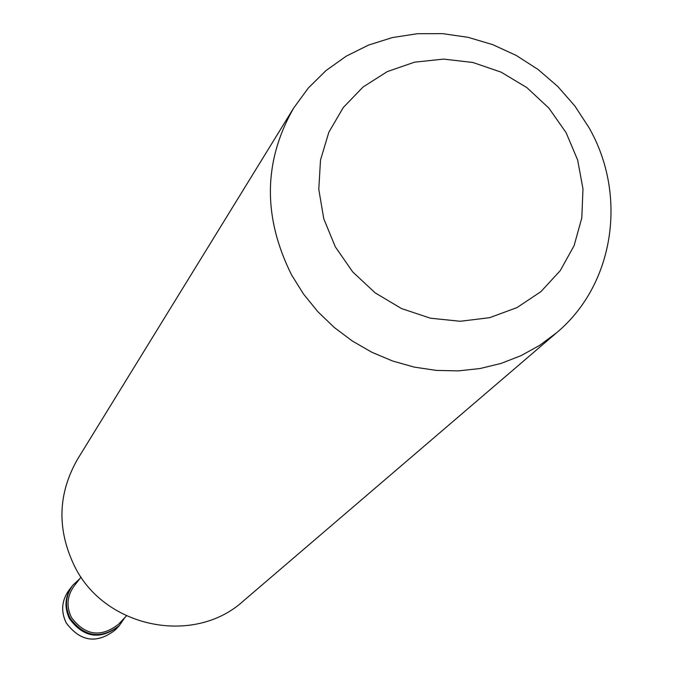 <?xml version="1.0" encoding="UTF-8"?>
<svg xmlns="http://www.w3.org/2000/svg" width="673" height="673" viewBox="0 0 673 673"><rect width="100%" height="100%" fill="white"/><g stroke="black" fill="none" stroke-linecap="round" stroke-linejoin="round"><path stroke-width="1.01" d="M115.184 630.037C96.719 644.162 80.381 641.773 66.173 622.878C60.755 611.429 61.63 600.602 68.806 590.406C61.647 600.602 60.772 611.412 66.19 622.836C80.365 641.731 96.693 644.128 115.184 630.037L118.953 626.058C100.302 640.275 83.822 637.844 69.521 618.781C64.053 607.256 64.928 596.345 72.146 586.057C64.928 596.345 64.053 607.256 69.521 618.781C83.822 637.844 100.302 640.275 118.953 626.058L124.993 617.41M68.806 590.406L72.684 585.367C65.449 595.664 64.574 606.592 70.051 618.134C84.377 637.23 100.874 639.661 119.558 625.419M81.046 577.072L73.954 586.242C67.039 596.042 66.198 606.44 71.405 617.435C85.05 635.598 100.74 637.886 118.49 624.3L126.44 615.871M293.689 108.017L77.521 459.255C57.735 493.932 56.801 529.693 74.72 566.565C105.081 628.128 194.186 645.912 243.365 600.989L556.63 332.723C614.356 284.561 627.699 195.178 589.018 127.685L574.877 106.006L557.782 86.472L538.097 69.496L516.25 55.447L492.729 44.645L468.038 37.318L442.716 33.65L417.31 33.726L392.393 37.562L368.518 45.091L346.216 56.17L326.01 70.564L308.36 87.97L293.689 108.017C263.353 161.226 262.655 216.874 291.602 274.971L303.548 294.084L317.816 311.649L334.153 327.381L352.29 341.001L371.908 352.282L392.67 361.031L414.231 367.105L436.222 370.402L458.254 370.882L479.975 368.543L501.006 363.445L521.011 355.664L539.653 345.367L556.63 332.723M335.289 246.789L352.719 271.926L375.198 292.881L401.545 308.579L430.409 318.203L460.29 321.282L489.641 317.673L516.973 307.611L540.907 291.645L560.264 270.622L574.111 245.62L581.8 217.917L582.986 188.903L577.644 160.006L566.077 132.623L548.874 108.101L526.858 87.616L501.124 72.154L472.9 62.488L443.566 59.098L414.543 62.177L387.278 71.607L363.117 86.96L343.289 107.512L328.828 132.278L320.508 160.023L318.783 189.357L323.78 218.784L335.289 246.789M72.684 585.367L79.751 578.746"/></g></svg>
